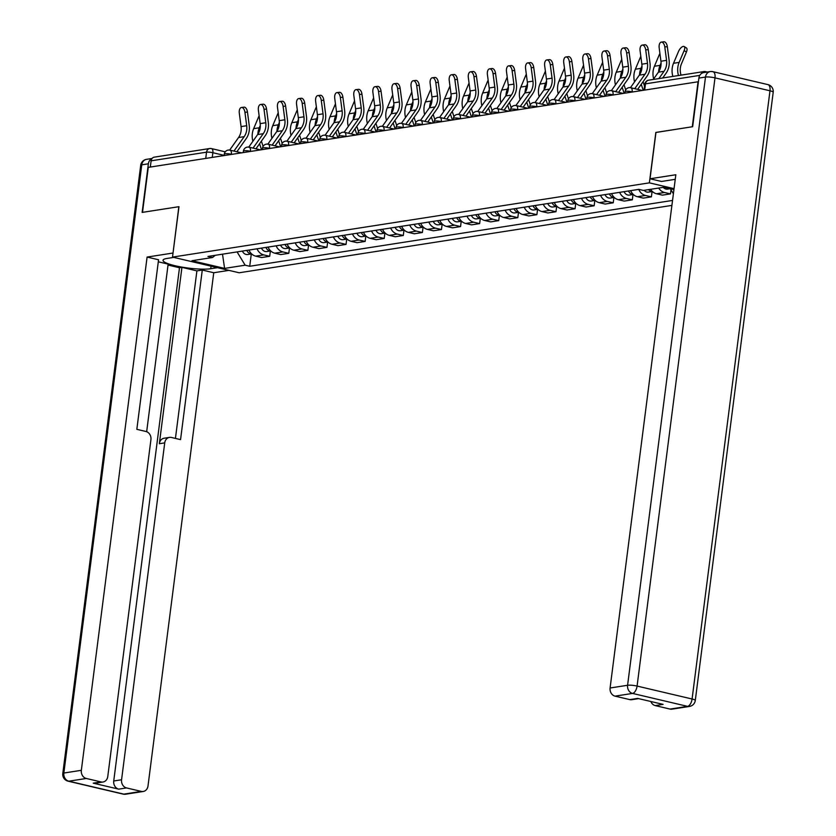 <?xml version="1.0" encoding="UTF-8"?>
<svg xmlns="http://www.w3.org/2000/svg" width="836" height="836" viewBox="0 0 836 836"><rect width="100%" height="100%" fill="white"/><g stroke="black" fill="none" stroke-linecap="round" stroke-linejoin="round"><path stroke-width="1.25" d="M655.957 132.464L692.292 126.758L698.06 81.771L148.275 167.367L142.507 212.354L178.967 206.68L172.509 257.101L239.159 272.776L671.914 205.395M655.842 132.433L649.373 182.854L172.509 257.101M707.225 72.042L705.365 71.603A4.629 3.908 81.2 0 0 704.069 71.551A4.629 3.908 81.2 0 0 701.425 73.526M150.313 167.043L151.117 160.815A4.629 3.908 -98.8 0 1 154.284 157.147L209.711 148.526A4.629 3.908 81.2 0 0 206.534 152.183L151.117 160.815M248.982 250.058A10.649 8.997 81.2 0 0 255.701 256.15L261.637 257.54L269.704 256.286L263.779 254.896A10.649 8.997 -98.8 0 1 257.049 248.804M270.383 250.978L269.704 256.286M268.063 247.08A10.649 8.997 81.2 0 0 274.793 253.183L280.718 254.572L288.796 253.318L282.861 251.918A10.649 8.997 -98.8 0 1 276.131 245.826M289.475 248.01L288.796 253.318M287.145 244.112A10.649 8.997 81.2 0 0 293.875 250.204L299.8 251.605L307.878 250.34L301.953 248.95A10.649 8.997 -98.8 0 1 295.223 242.858M308.557 245.032L307.878 250.34M306.227 241.144A10.649 8.997 81.2 0 0 312.957 247.237L318.882 248.626L326.96 247.372L321.034 245.983A10.649 8.997 -98.8 0 1 314.305 239.88M327.639 242.064L326.96 247.372M325.319 238.166A10.649 8.997 81.2 0 0 332.049 244.269L337.974 245.659L346.041 244.405L340.116 243.004A10.649 8.997 -98.8 0 1 333.386 236.912M346.731 239.096L346.041 244.405M344.401 235.198A10.649 8.997 81.2 0 0 351.13 241.29L357.056 242.691L365.133 241.426L359.208 240.036A10.649 8.997 -98.8 0 1 352.478 233.944M365.813 236.118L365.133 241.426M363.482 232.23A10.649 8.997 81.2 0 0 370.212 238.323L376.137 239.713L384.215 238.459L378.29 237.069A10.649 8.997 -98.8 0 1 371.56 230.966M384.894 233.15L384.215 238.459M382.575 229.252A10.649 8.997 81.2 0 0 389.294 235.355L395.229 236.745L403.297 235.491L397.372 234.09A10.649 8.997 -98.8 0 1 390.642 227.998M403.976 230.182L403.297 235.491M401.656 226.284A10.649 8.997 81.2 0 0 408.386 232.377L414.311 233.777L422.389 232.512L416.453 231.123A10.649 8.997 -98.8 0 1 409.724 225.03M423.068 227.204L422.389 232.512M420.738 223.316A10.649 8.997 81.2 0 0 427.468 229.409L433.393 230.799L441.471 229.545L435.546 228.155A10.649 8.997 -98.8 0 1 428.816 222.052M442.15 224.236L441.471 229.545M439.82 220.338A10.649 8.997 81.2 0 0 446.549 226.441L452.475 227.831L460.552 226.577L454.627 225.177A10.649 8.997 -98.8 0 1 447.897 219.084M461.232 221.268L460.552 226.577M458.912 217.37A10.649 8.997 81.2 0 0 465.642 223.463L471.567 224.863L479.634 223.599L473.709 222.209A10.649 8.997 -98.8 0 1 466.979 216.116M480.324 218.29L479.634 223.599M477.993 214.403A10.649 8.997 81.2 0 0 484.723 220.495L490.648 221.885L498.726 220.631L492.801 219.241A10.649 8.997 -98.8 0 1 486.071 213.138M499.405 215.322L498.726 220.631M497.075 211.424A10.649 8.997 81.2 0 0 503.805 217.527L509.73 218.917L517.808 217.663L511.883 216.263A10.649 8.997 -98.8 0 1 505.153 210.17M518.487 212.354L517.808 217.663M516.167 208.457A10.649 8.997 81.2 0 0 522.887 214.549L528.822 215.949L536.89 214.685L530.965 213.295A10.649 8.997 -98.8 0 1 524.235 207.203M537.569 209.376L536.89 214.685M535.249 205.489A10.649 8.997 81.2 0 0 541.979 211.581L547.904 212.971L555.982 211.717L550.046 210.327A10.649 8.997 -98.8 0 1 543.316 204.224M556.661 206.408L555.982 211.717M554.331 202.511A10.649 8.997 81.2 0 0 561.06 208.613L566.986 210.003L575.063 208.749L569.138 207.349A10.649 8.997 -98.8 0 1 562.409 201.257M575.743 203.441L575.063 208.749M573.412 199.543A10.649 8.997 81.2 0 0 580.142 205.635L586.067 207.035L594.145 205.771L588.22 204.381A10.649 8.997 -98.8 0 1 581.49 198.289M594.824 200.462L594.145 205.771M592.505 196.575A10.649 8.997 81.2 0 0 599.234 202.667L605.159 204.057L613.227 202.803L607.302 201.413A10.649 8.997 -98.8 0 1 600.572 195.31M613.917 197.495L613.227 202.803M611.586 193.597A10.649 8.997 81.2 0 0 618.316 199.699L624.241 201.089L632.319 199.835L626.394 198.435A10.649 8.997 -98.8 0 1 619.664 192.343M632.998 194.527L632.319 199.835M630.668 190.629A10.649 8.997 81.2 0 0 637.398 196.721L643.323 198.122L651.401 196.857L645.476 195.467A10.649 8.997 -98.8 0 1 638.746 189.375M652.08 191.548L651.401 196.857M650.607 189.312A10.649 8.997 81.2 0 0 656.479 193.753L662.415 195.143L670.482 193.889L664.557 192.499A10.649 8.997 -98.8 0 1 658.684 188.048M671.005 189.845L670.482 193.889M237.079 251.908L245.157 265.19L224.602 268.398L191.956 260.717L212.511 257.519L215.249 255.304M673.931 189.584L663.941 187.233L643.386 190.43L638.819 189.364L207.945 256.443L212.511 257.519M245.157 265.19L249.724 266.266L672.541 200.441M674.056 188.654L649.373 182.854M251.302 253.945L249.724 266.266M673.398 193.785L670.326 188.737M224.602 268.398L222.501 254.175M244.938 112.327A5.319 2.842 -96.9 0 0 241.479 107.478A5.319 2.842 -96.9 0 0 239.305 113.194L241.071 126.591L246.693 125.724L244.938 112.327L247.456 112.014L249.222 125.41A17.357 14.672 -98.8 0 1 246.181 138.64L236.881 151.765M241.479 107.478L244.007 107.165A5.319 2.842 83.1 0 1 247.456 112.014M233.965 151.076L244.185 136.655A14.348 12.122 81.2 0 0 246.693 125.724M229.67 150.083L238.553 137.532A14.348 12.122 81.2 0 0 241.071 126.591M259.129 115.838A5.319 2.299 -57.9 0 0 258.637 116.841L253.653 128.65A17.357 14.672 81.2 0 0 252.869 141.305M246.819 250.392A5.789 4.891 81.2 0 0 251.584 253.872M242.419 251.082A5.789 4.891 81.2 0 0 247.707 254.51L251.615 253.904M248.898 250.069A5.789 4.891 81.2 0 0 249.661 251.427M263.11 146.352L261.386 141.148M260.289 125.39L259.285 127.783A17.357 14.672 81.2 0 0 257.833 134.282M259.547 143.74L261.532 149.728M264.019 109.349A5.319 2.842 -96.9 0 0 260.56 104.5A5.319 2.842 -96.9 0 0 258.397 110.227L260.153 123.623L265.775 122.746L264.019 109.349L266.548 109.046L268.304 122.443A17.357 14.672 -98.8 0 1 265.263 135.672L255.973 148.798M260.56 104.5L263.089 104.197A5.319 2.842 83.1 0 1 266.548 109.046M253.047 148.108L263.267 133.687A14.348 12.122 81.2 0 0 265.775 122.746M248.752 147.105L257.645 134.565A14.348 12.122 81.2 0 0 260.153 123.623M283.101 106.381A5.319 2.842 -96.9 0 0 279.652 101.532A5.319 2.842 -96.9 0 0 277.479 107.259L279.234 120.656L284.867 119.778L283.101 106.381L285.63 106.078L287.385 119.464A17.357 14.672 -98.8 0 1 284.355 132.705L275.054 145.819M279.652 101.532L282.171 101.229A5.319 2.842 83.1 0 1 285.63 106.078M272.139 145.13L282.349 130.719A14.348 12.122 81.2 0 0 284.867 119.778M267.834 144.137L276.726 131.586A14.348 12.122 81.2 0 0 279.234 120.656M217.485 267.677L210.724 268.732A26.041 4.514 -172.7 0 1 181.422 267.029A26.041 4.514 -172.7 0 1 163.03 260.278A26.041 4.514 -172.7 0 1 167.001 258.449L173.763 257.394M151.933 158.652A6.939 5.862 81.2 0 0 148.369 163.804L142.141 212.417L178.841 206.701L173.021 253.078M172.906 253.047L147.094 257.07L158.558 259.766L136.832 429.338L145.966 431.491A6.939 5.862 81.2 0 1 150.929 439.642L107.771 776.529A6.939 5.862 81.2 0 1 103.016 782.015L95.179 783.238A6.939 5.862 -98.8 0 1 93.245 783.165L118.702 789.142A6.939 5.862 -98.8 0 1 113.738 780.991L179.489 267.75L168.015 265.054M146.666 431.7L168.141 264.124L158.297 261.804M179.489 267.75L181.934 267.363L196.899 270.885L202.281 270.049L213.744 272.745L148.003 785.986A6.939 5.862 81.2 0 1 143.238 791.473A6.939 5.862 81.2 0 1 141.305 791.399L126.529 787.93L118.702 789.142M228.959 270.373L213.744 272.745M147.094 257.07L81.343 770.311A6.939 5.862 81.2 0 0 86.307 778.473L101.072 781.942A6.939 5.862 81.2 0 0 103.016 782.015M113.738 780.991L121.575 779.769L164.723 442.881A6.939 5.862 81.2 0 1 169.489 437.395A6.939 5.862 81.2 0 1 171.422 437.468L180.555 439.621L202.281 270.049M121.575 779.769A6.939 5.862 81.2 0 0 126.529 787.93M164.723 442.881L159.342 443.717L181.934 267.363M159.342 443.717A6.939 5.862 -98.8 0 1 164.107 438.231L169.489 437.395M175.435 438.419L196.899 270.885M675.248 179.322L661.485 181.464L650.021 178.768L675.833 174.745L610.092 687.997L627.585 685.269L705.49 77.058L698.886 78.093L692.657 126.706L655.957 132.412L650.021 178.768M670.044 709.074L687.537 706.357A6.939 5.862 81.2 0 0 689.481 706.43L671.977 709.158A6.939 5.862 -98.8 0 1 670.044 709.074L655.278 705.605A6.939 5.862 -98.8 0 1 650.836 701.498M638.62 698.624L631.755 699.701A6.939 5.862 -98.8 0 1 629.822 699.617L615.045 696.148A6.939 5.862 -98.8 0 1 610.092 687.997M655.278 705.605L663.105 704.382L637.649 698.405L629.822 699.617M698.886 78.093A6.939 5.862 -98.8 0 1 703.651 72.596L710.255 71.572A6.939 5.862 81.2 0 0 705.49 77.058A6.939 1.202 7.3 0 1 714.999 77.863L637.084 686.074L692.083 699L769.987 90.79L714.999 77.863A6.939 3.511 103.2 0 0 712.909 71.677A6.939 6.939 0 0 0 710.255 71.572A6.939 5.862 81.2 0 1 712.188 71.656A6.939 3.511 103.2 0 1 712.909 71.677L767.908 84.603A6.939 3.511 -76.8 0 1 769.987 90.79A6.939 1.202 7.3 0 1 773.206 92.242A6.939 6.939 0 0 0 767.908 84.603M278.21 112.86A5.319 2.299 -57.9 0 0 277.73 113.874L272.735 125.682A17.357 14.672 81.2 0 0 271.951 138.327M265.9 247.425A5.789 4.891 81.2 0 0 270.665 250.904M261.501 248.104A5.789 4.891 81.2 0 0 266.788 251.542L270.697 250.925M267.98 247.101A5.789 4.891 81.2 0 0 268.743 248.459M282.192 143.384L280.468 138.18M279.37 122.422L278.367 124.804A17.357 14.672 81.2 0 0 276.925 131.304M278.639 140.772L280.614 146.76M297.302 109.892A5.319 2.299 -57.9 0 0 296.811 110.906L291.827 122.714A17.357 14.672 81.2 0 0 291.032 135.359M284.992 244.446A5.789 4.891 81.2 0 0 289.758 247.926M280.582 245.136A5.789 4.891 81.2 0 0 285.881 248.564L289.789 247.958M287.072 244.122A5.789 4.891 81.2 0 0 287.824 245.481M301.274 140.406L299.56 135.202M298.462 119.443L297.449 121.837A17.357 14.672 81.2 0 0 296.007 128.336M297.72 137.794L299.706 143.792M302.193 103.413A5.319 2.842 -96.9 0 0 298.734 98.564A5.319 2.842 -96.9 0 0 296.561 104.281L298.316 117.677L303.949 116.8L302.193 103.413L304.712 103.1L306.478 116.497A17.357 14.672 -98.8 0 1 303.437 129.726L294.136 142.851M298.734 98.564L301.253 98.251A5.319 2.842 83.1 0 1 304.712 103.1M291.221 142.162L301.441 127.741A14.348 12.122 81.2 0 0 303.949 116.8M286.926 141.169L295.808 128.619A14.348 12.122 81.2 0 0 298.316 117.677M321.275 100.435A5.319 2.842 -96.9 0 0 317.816 95.586A5.319 2.842 -96.9 0 0 315.642 101.313L317.408 114.71L323.03 113.832L321.275 100.435L323.793 100.132L325.559 113.529A17.357 14.672 -98.8 0 1 322.518 126.758L313.228 139.873M317.816 95.586L320.345 95.283A5.319 2.842 83.1 0 1 323.793 100.132M310.302 139.194L320.522 124.773A14.348 12.122 81.2 0 0 323.03 113.832M306.007 138.191L314.9 125.651A14.348 12.122 81.2 0 0 317.408 114.71M340.356 97.467A5.319 2.842 -96.9 0 0 336.908 92.618A5.319 2.842 -96.9 0 0 334.734 98.345L336.49 111.742L342.123 110.864L340.356 97.467L342.885 97.164L344.641 110.551A17.357 14.672 -98.8 0 1 341.6 123.791L332.31 136.905M336.908 92.618L339.426 92.315A5.319 2.842 83.1 0 1 342.885 97.164M329.384 136.216L339.604 121.805A14.348 12.122 81.2 0 0 342.123 110.864M325.089 135.223L333.982 122.673A14.348 12.122 81.2 0 0 336.49 111.742M316.384 106.924A5.319 2.299 -57.9 0 0 315.893 107.928L310.908 119.736A17.357 14.672 81.2 0 0 310.125 132.391M304.074 241.479A5.789 4.891 81.2 0 0 308.839 244.958M299.664 242.168A5.789 4.891 81.2 0 0 304.962 245.596L308.871 244.99M306.154 241.155A5.789 4.891 81.2 0 0 306.916 242.513M320.366 137.438L318.641 132.234M317.544 116.476L316.53 118.869A17.357 14.672 81.2 0 0 315.088 125.369M316.802 134.826L318.788 140.814M335.466 103.946A5.319 2.299 -57.9 0 0 334.985 104.96L329.99 116.768A17.357 14.672 81.2 0 0 329.206 129.413M323.156 238.511A5.789 4.891 81.2 0 0 327.921 241.991M318.756 239.19A5.789 4.891 81.2 0 0 324.044 242.628L327.952 242.012M325.235 238.187A5.789 4.891 81.2 0 0 325.998 239.545M339.447 134.471L337.723 129.267M336.626 113.508L335.623 115.891A17.357 14.672 81.2 0 0 334.181 122.39M335.884 131.858L337.869 137.846M354.548 100.978A5.319 2.299 -57.9 0 0 354.067 101.992L349.082 113.8A17.357 14.672 81.2 0 0 348.288 126.445M342.237 235.533A5.789 4.891 81.2 0 0 347.003 239.012M337.838 236.222A5.789 4.891 81.2 0 0 343.136 239.65L347.034 239.044M344.327 235.209A5.789 4.891 81.2 0 0 345.08 236.567M358.529 131.492L356.805 126.288M355.718 110.53L354.704 112.923A17.357 14.672 81.2 0 0 353.262 119.423M354.976 128.88L356.951 134.878M359.449 94.499A5.319 2.842 -96.9 0 0 355.99 89.651A5.319 2.842 -96.9 0 0 353.816 95.367L355.572 108.764L361.204 107.886L359.449 94.499L361.967 94.186L363.723 107.583A17.357 14.672 -98.8 0 1 360.692 120.812L351.392 133.938M355.99 89.651L358.508 89.337A5.319 2.842 83.1 0 1 361.967 94.186M348.476 133.248L358.696 118.827A14.348 12.122 81.2 0 0 361.204 107.886M344.171 132.255L353.064 119.705A14.348 12.122 81.2 0 0 355.572 108.764M373.64 98.011A5.319 2.299 -57.9 0 0 373.149 99.014L368.164 110.822A17.357 14.672 81.2 0 0 367.37 123.477M361.33 232.565A5.789 4.891 81.2 0 0 366.095 236.045L362.218 236.682A5.789 4.891 81.2 0 1 356.92 233.254M363.409 232.241A5.789 4.891 81.2 0 0 364.172 233.599M377.611 128.525L375.897 123.32M374.8 107.562L373.786 109.955A17.357 14.672 81.2 0 0 372.344 116.455M374.058 125.912L376.043 131.9M378.53 91.521A5.319 2.842 -96.9 0 0 375.071 86.672A5.319 2.842 -96.9 0 0 372.898 92.399L374.664 105.796L380.286 104.918L378.53 91.521L381.049 91.218L382.815 104.615A17.357 14.672 -98.8 0 1 379.774 117.845L370.473 130.959M375.071 86.672L377.6 86.369A5.319 2.842 83.1 0 1 381.049 91.218M367.558 130.28L377.778 115.859A14.348 12.122 81.2 0 0 380.286 104.918M363.263 129.277L372.145 116.737A14.348 12.122 81.2 0 0 374.664 105.796M392.721 95.032A5.319 2.299 -57.9 0 0 392.23 96.046L387.246 107.854A17.357 14.672 81.2 0 0 386.462 120.499M380.411 229.597A5.789 4.891 81.2 0 0 385.177 233.066L381.3 233.714A5.789 4.891 81.2 0 1 376.012 230.276M382.491 229.273A5.789 4.891 81.2 0 0 383.254 230.631M396.703 125.557L394.979 120.353M393.881 104.594L392.878 106.977A17.357 14.672 81.2 0 0 391.426 113.477M393.139 122.944L395.125 128.932M397.612 88.553A5.319 2.842 -96.9 0 0 394.153 83.704A5.319 2.842 -96.9 0 0 391.99 89.431L393.746 102.828L399.368 101.95L397.612 88.553L400.141 88.25L401.897 101.637A17.357 14.672 -98.8 0 1 398.856 114.877L389.566 127.992M394.153 83.704L396.682 83.401A5.319 2.842 83.1 0 1 400.141 88.25M386.64 127.302L396.86 112.891A14.348 12.122 81.2 0 0 399.368 101.95M382.345 126.309L391.238 113.759A14.348 12.122 81.2 0 0 393.746 102.828M411.803 92.064A5.319 2.299 -57.9 0 0 411.322 93.078L406.327 104.887A17.357 14.672 81.2 0 0 405.544 117.531M399.493 226.619A5.789 4.891 81.2 0 0 404.258 230.099M395.094 227.308A5.789 4.891 81.2 0 0 400.381 230.736L404.29 230.13M401.573 226.295A5.789 4.891 81.2 0 0 402.335 227.653M415.785 122.578L414.06 117.374M412.963 101.616L411.96 104.009A17.357 14.672 81.2 0 0 410.518 110.509M412.232 119.966L414.207 125.964M416.694 85.585A5.319 2.842 -96.9 0 0 413.245 80.737A5.319 2.842 -96.9 0 0 411.072 86.453L412.827 99.85L418.46 98.972L416.694 85.585L419.223 85.272L420.978 98.669A17.357 14.672 -98.8 0 1 417.948 111.899L408.647 125.024M413.245 80.737L415.764 80.423A5.319 2.842 83.1 0 1 419.223 85.272M405.732 124.334L415.941 109.913A14.348 12.122 81.2 0 0 418.46 98.972M401.426 123.341L410.319 110.791A14.348 12.122 81.2 0 0 412.827 99.85M430.895 89.097A5.319 2.299 -57.9 0 0 430.404 90.1L425.419 101.908A17.357 14.672 81.2 0 0 424.625 114.563M418.585 223.651A5.789 4.891 81.2 0 0 423.35 227.131M414.175 224.341A5.789 4.891 81.2 0 0 419.473 227.768L423.382 227.162M420.665 223.327A5.789 4.891 81.2 0 0 421.417 224.685M434.866 119.611L433.152 114.407M432.055 98.648L431.042 101.041A17.357 14.672 81.2 0 0 429.599 107.541M431.313 116.998L433.299 122.986M435.786 82.607A5.319 2.842 -96.9 0 0 432.327 77.758A5.319 2.842 -96.9 0 0 430.153 83.485L431.909 96.882L437.541 96.004L435.786 82.607L438.304 82.304L440.06 95.701A17.357 14.672 -98.8 0 1 437.029 108.931L427.729 122.046M432.327 77.758L434.845 77.455A5.319 2.842 83.1 0 1 438.304 82.304M424.813 121.366L435.034 106.945A14.348 12.122 81.2 0 0 437.541 96.004M420.518 120.363L429.401 107.823A14.348 12.122 81.2 0 0 431.909 96.882M449.977 86.118A5.319 2.299 -57.9 0 0 449.486 87.132L444.501 98.941A17.357 14.672 81.2 0 0 443.717 111.585M437.667 220.683A5.789 4.891 81.2 0 0 442.432 224.152M433.257 221.362A5.789 4.891 81.2 0 0 438.555 224.8L442.463 224.184M439.746 220.359A5.789 4.891 81.2 0 0 440.509 221.718M453.958 116.643L452.234 111.439M451.137 95.68L450.123 98.063A17.357 14.672 81.2 0 0 448.681 104.563M450.395 114.03L452.38 120.018M454.868 79.639A5.319 2.842 -96.9 0 0 451.409 74.791A5.319 2.842 -96.9 0 0 449.235 80.517L451.001 93.914L456.623 93.036L454.868 79.639L457.386 79.336L459.152 92.723A17.357 14.672 -98.8 0 1 456.111 105.963L446.821 119.078M451.409 74.791L453.938 74.488A5.319 2.842 83.1 0 1 457.386 79.336M443.895 118.388L454.115 103.977A14.348 12.122 81.2 0 0 456.623 93.036M439.6 117.395L448.493 104.845A14.348 12.122 81.2 0 0 451.001 93.914M469.059 83.151A5.319 2.299 -57.9 0 0 468.578 84.164L463.583 95.973A17.357 14.672 81.2 0 0 462.799 108.617M456.749 217.705A5.789 4.891 81.2 0 0 461.514 221.185M452.349 218.395A5.789 4.891 81.2 0 0 457.637 221.822L461.545 221.216M458.828 217.381A5.789 4.891 81.2 0 0 459.591 218.739M473.04 113.665L471.316 108.461M470.219 92.702L469.215 95.095A17.357 14.672 81.2 0 0 467.773 101.595M469.477 111.052L471.462 117.05M473.949 76.672A5.319 2.842 -96.9 0 0 470.501 71.823A5.319 2.842 -96.9 0 0 468.327 77.539L470.083 90.936L475.715 90.058L473.949 76.672L476.478 76.358L478.234 89.755A17.357 14.672 -98.8 0 1 475.193 102.985L465.903 116.11M470.501 71.823L473.019 71.509A5.319 2.842 83.1 0 1 476.478 76.358M462.977 115.42L473.197 100.999A14.348 12.122 81.2 0 0 475.715 90.058M458.682 114.427L467.575 101.877A14.348 12.122 81.2 0 0 470.083 90.936M488.14 80.183A5.319 2.299 -57.9 0 0 487.66 81.186L482.675 92.995A17.357 14.672 81.2 0 0 481.881 105.639M475.83 214.737A5.789 4.891 81.2 0 0 480.595 218.217M471.431 215.427A5.789 4.891 81.2 0 0 476.729 218.854L480.627 218.248M477.92 214.413A5.789 4.891 81.2 0 0 478.673 215.772M492.122 110.697L490.398 105.493M489.311 89.734L488.297 92.117A17.357 14.672 81.2 0 0 486.855 98.627M488.569 108.084L490.544 114.072M493.041 73.693A5.319 2.842 -96.9 0 0 489.582 68.845A5.319 2.842 -96.9 0 0 487.409 74.571L489.164 87.968L494.797 87.09L493.041 73.693L495.56 73.39L497.315 86.787A17.357 14.672 -98.8 0 1 494.285 100.017L484.984 113.132M489.582 68.845L492.101 68.542A5.319 2.842 83.1 0 1 495.56 73.39M482.069 112.452L492.289 98.031A14.348 12.122 81.2 0 0 494.797 87.09M477.764 111.449L486.656 98.909A14.348 12.122 81.2 0 0 489.164 87.968M507.233 77.205A5.319 2.299 -57.9 0 0 506.741 78.218L501.757 90.027A17.357 14.672 81.2 0 0 500.963 102.671M494.922 211.769A5.789 4.891 81.2 0 0 499.688 215.239M490.513 212.448A5.789 4.891 81.2 0 0 495.811 215.876L499.719 215.27M497.002 211.445A5.789 4.891 81.2 0 0 497.765 212.804M511.204 107.729L509.49 102.525M508.392 86.766L507.379 89.149A17.357 14.672 81.2 0 0 505.937 95.649M507.651 105.117L509.636 111.104M512.123 70.726A5.319 2.842 -96.9 0 0 508.664 65.877A5.319 2.842 -96.9 0 0 506.491 71.603L508.257 85L513.879 84.122L512.123 70.726L514.642 70.412L516.408 83.809A17.357 14.672 -98.8 0 1 513.367 97.049L504.066 110.164M508.664 65.877L511.193 65.574A5.319 2.842 83.1 0 1 514.642 70.412M501.151 109.474L511.371 95.064A14.348 12.122 81.2 0 0 513.879 84.122M496.856 108.481L505.738 95.931A14.348 12.122 81.2 0 0 508.257 85M526.314 74.237A5.319 2.299 -57.9 0 0 525.823 75.25L520.838 87.059A17.357 14.672 81.2 0 0 520.055 99.703M514.004 208.791A5.789 4.891 81.2 0 0 518.769 212.271L514.892 212.908A5.789 4.891 81.2 0 1 509.605 209.481M516.084 208.467A5.789 4.891 81.2 0 0 516.847 209.826M530.296 104.751L528.571 99.547M527.474 83.788L526.471 86.181A17.357 14.672 81.2 0 0 525.018 92.681M526.732 102.138L528.718 108.126M531.205 67.758A5.319 2.842 -96.9 0 0 527.746 62.909A5.319 2.842 -96.9 0 0 525.583 68.625L527.338 82.022L532.96 81.144L531.205 67.758L533.734 67.444L535.489 80.841A17.357 14.672 -98.8 0 1 532.448 94.071L523.158 107.196M527.746 62.909L530.275 62.595A5.319 2.842 83.1 0 1 533.734 67.444M520.232 106.506L530.452 92.085A14.348 12.122 81.2 0 0 532.96 81.144M515.937 105.503L524.83 92.963A14.348 12.122 81.2 0 0 527.338 82.022M545.396 71.269A5.319 2.299 -57.9 0 0 544.915 72.272L539.92 84.081A17.357 14.672 81.2 0 0 539.136 96.725M533.086 205.823A5.789 4.891 81.2 0 0 537.851 209.303L533.974 209.94A5.789 4.891 81.2 0 1 528.686 206.502M535.165 205.499A5.789 4.891 81.2 0 0 535.928 206.858M549.377 101.783L547.653 96.579M546.556 80.82L545.553 83.203A17.357 14.672 81.2 0 0 544.111 89.713M545.824 99.171L547.799 105.158M550.287 64.78A5.319 2.842 -96.9 0 0 546.838 59.931A5.319 2.842 -96.9 0 0 544.664 65.657L546.42 79.054L552.053 78.176L550.287 64.78L552.815 64.477L554.571 77.873A17.357 14.672 -98.8 0 1 551.541 91.103L542.24 104.218M546.838 59.931L549.356 59.628A5.319 2.842 83.1 0 1 552.815 64.477M539.324 103.539L549.534 89.118A14.348 12.122 81.2 0 0 552.053 78.176M535.019 102.535L543.912 89.995A14.348 12.122 81.2 0 0 546.42 79.054M564.488 68.291A5.319 2.299 -57.9 0 0 563.997 69.304L559.012 81.113A17.357 14.672 81.2 0 0 558.218 93.757M552.178 202.855A5.789 4.891 81.2 0 0 556.943 206.325M547.768 203.535A5.789 4.891 81.2 0 0 553.066 206.962L556.975 206.356M554.258 202.531A5.789 4.891 81.2 0 0 555.01 203.89M568.459 98.815L566.745 93.611M565.648 77.852L564.634 80.235A17.357 14.672 81.2 0 0 563.192 86.735M564.906 96.203L566.892 102.191M569.379 61.812A5.319 2.842 -96.9 0 0 565.92 56.963A5.319 2.842 -96.9 0 0 563.746 62.69L565.502 76.086L571.134 75.209L569.379 61.812L571.897 61.498L573.653 74.895A17.357 14.672 -98.8 0 1 570.622 88.135L561.322 101.25M565.92 56.963L568.438 56.66A5.319 2.842 83.1 0 1 571.897 61.498M558.406 100.56L568.626 86.15A14.348 12.122 81.2 0 0 571.134 75.209M554.111 99.568L562.994 87.017A14.348 12.122 81.2 0 0 565.502 76.086M583.57 65.323A5.319 2.299 -57.9 0 0 583.079 66.337L578.094 78.145A17.357 14.672 81.2 0 0 577.31 90.79M571.26 199.877A5.789 4.891 81.2 0 0 576.025 203.357M566.85 200.567A5.789 4.891 81.2 0 0 572.148 203.994L576.056 203.388M573.339 199.553A5.789 4.891 81.2 0 0 574.102 200.912M587.551 95.837L585.827 90.633M584.73 74.874L583.716 77.267A17.357 14.672 81.2 0 0 582.274 83.767M583.988 93.224L585.973 99.212M588.46 58.833A5.319 2.842 -96.9 0 0 585.001 53.995A5.319 2.842 -96.9 0 0 582.828 59.711L584.594 73.108L590.216 72.23L588.46 58.833L590.979 58.53L592.745 71.927A17.357 14.672 -98.8 0 1 589.704 85.157L580.414 98.282M585.001 53.995L587.53 53.682A5.319 2.842 83.1 0 1 590.979 58.53M577.488 97.593L587.708 83.172A14.348 12.122 81.2 0 0 590.216 72.23M573.193 96.589L582.086 84.049A14.348 12.122 81.2 0 0 584.594 73.108M602.652 62.355A5.319 2.299 -57.9 0 0 602.171 63.358L597.176 75.167A17.357 14.672 81.2 0 0 596.392 87.811M590.341 196.909A5.789 4.891 81.2 0 0 595.107 200.389M585.942 197.589A5.789 4.891 81.2 0 0 591.23 201.027L595.138 200.421M592.421 196.585A5.789 4.891 81.2 0 0 593.184 197.944M606.633 92.869L604.909 87.665M603.811 71.906L602.808 74.289A17.357 14.672 81.2 0 0 601.366 80.789M603.069 90.257L605.055 96.244M607.542 55.866A5.319 2.842 -96.9 0 0 604.094 51.017A5.319 2.842 -96.9 0 0 601.92 56.743L603.676 70.14L609.308 69.263L607.542 55.866L610.071 55.563L611.827 68.96A17.357 14.672 -98.8 0 1 608.786 82.189L599.496 95.304M604.094 51.017L606.612 50.714A5.319 2.842 83.1 0 1 610.071 55.563M596.57 94.625L606.79 80.204A14.348 12.122 81.2 0 0 609.308 69.263M592.275 93.622L601.168 81.082A14.348 12.122 81.2 0 0 603.676 70.14M621.733 59.377A5.319 2.299 -57.9 0 0 621.252 60.391L616.268 72.199A17.357 14.672 81.2 0 0 615.474 84.844M609.423 193.942A5.789 4.891 81.2 0 0 614.188 197.411M605.024 194.621A5.789 4.891 81.2 0 0 610.322 198.048L614.22 197.442M611.513 193.618A5.789 4.891 81.2 0 0 612.265 194.966M625.715 89.901L623.99 84.697M622.904 68.939L621.89 71.321A17.357 14.672 81.2 0 0 620.448 77.821M622.162 87.289L624.137 93.277M626.634 52.898A5.319 2.842 -96.9 0 0 623.175 48.049A5.319 2.842 -96.9 0 0 621.002 53.776L622.757 67.173L628.39 66.295L626.634 52.898L629.153 52.584L630.908 65.981A17.357 14.672 -98.8 0 1 627.878 79.221L618.577 92.336M623.175 48.049L625.694 47.746A5.319 2.842 83.1 0 1 629.153 52.584M615.662 91.647L625.882 77.225A14.348 12.122 81.2 0 0 628.39 66.295M611.356 90.654L620.249 78.103A14.348 12.122 81.2 0 0 622.757 67.173M640.825 56.409A5.319 2.299 -57.9 0 0 640.334 57.412L635.35 69.231A17.357 14.672 81.2 0 0 634.555 81.876M628.515 190.963A5.789 4.891 81.2 0 0 633.28 194.443M624.105 191.653A5.789 4.891 81.2 0 0 629.403 195.081L633.312 194.474M630.595 190.639A5.789 4.891 81.2 0 0 631.358 191.998M644.525 86.098L643.083 81.719M641.985 65.96L640.972 68.353A17.357 14.672 81.2 0 0 639.53 74.853M641.243 84.311L643.229 90.298M645.716 49.92A5.319 2.842 -96.9 0 0 642.257 45.081A5.319 2.842 -96.9 0 0 640.083 50.797L641.849 64.194L647.472 63.317L645.716 49.92L648.234 49.617L650 63.013A17.357 14.672 -98.8 0 1 646.959 76.243L637.659 89.368M642.257 45.081L644.786 44.768A5.319 2.842 83.1 0 1 648.234 49.617M634.743 88.679L644.964 74.258A14.348 12.122 81.2 0 0 647.472 63.317M630.448 87.675L639.331 75.136A14.348 12.122 81.2 0 0 641.849 64.194M659.907 53.441A5.319 2.299 -57.9 0 0 659.416 54.444L654.431 66.253A17.357 14.672 81.2 0 0 653.647 78.897M648.569 189.626A5.789 4.891 81.2 0 0 652.362 191.475M644.169 190.315A5.789 4.891 81.2 0 0 648.485 192.113L652.393 191.507M661.067 62.993L660.064 65.375A17.357 14.672 81.2 0 0 658.611 71.875M664.798 46.952A5.319 2.842 -96.9 0 0 661.339 42.103A5.319 2.842 -96.9 0 0 659.176 47.83L660.931 61.227L666.553 60.349L664.798 46.952L667.327 46.649L669.082 60.046A17.357 14.672 -98.8 0 1 666.041 73.275L662.697 77.999M661.339 42.103L663.868 41.8A5.319 2.842 83.1 0 1 667.327 46.649M658.872 78.594L664.045 71.29A14.348 12.122 81.2 0 0 666.553 60.349M653.24 79.472L658.423 72.168A14.348 12.122 81.2 0 0 660.931 61.227M684.141 46.523L686.45 47.965A5.319 2.299 122.1 0 1 686.429 52.041L684.13 50.599A5.319 2.299 -57.9 0 0 684.141 46.523A5.319 2.299 -57.9 0 0 678.508 51.477L673.513 63.285A17.357 14.672 81.2 0 0 672.865 76.41M663.251 187.337A5.789 4.891 81.2 0 0 667.567 189.135L670.253 188.717M681.037 75.136A14.348 12.122 -98.8 0 1 681.444 63.849L686.429 52.041M684.13 50.599L679.145 62.407A17.357 14.672 81.2 0 0 678.487 75.533M632.559 91.96L632.152 91.866A4.629 0.805 -172.7 0 0 625.819 91.333A4.629 0.805 -172.7 0 0 625.109 91.657L624.92 93.151M613.467 94.938L613.06 94.844A4.629 0.805 -172.7 0 0 606.727 94.311A4.629 0.805 -172.7 0 0 606.027 94.635L605.839 96.13M594.386 97.906L593.978 97.812A4.629 0.805 -172.7 0 0 587.645 97.279A4.629 0.805 -172.7 0 0 586.945 97.603L586.747 99.097M575.304 100.874L574.896 100.78A4.629 0.805 -172.7 0 0 568.564 100.247A4.629 0.805 -172.7 0 0 567.853 100.571L567.665 102.065M556.222 103.852L555.815 103.758A4.629 0.805 -172.7 0 0 549.482 103.225A4.629 0.805 -172.7 0 0 548.771 103.549L548.583 105.043M537.13 106.82L536.722 106.726A4.629 0.805 -172.7 0 0 530.39 106.193A4.629 0.805 -172.7 0 0 529.69 106.517L529.501 108.011M518.048 109.788L517.641 109.694A4.629 0.805 -172.7 0 0 511.308 109.161A4.629 0.805 -172.7 0 0 510.608 109.485L510.409 110.979M498.967 112.766L498.559 112.672A4.629 0.805 -172.7 0 0 492.226 112.139A4.629 0.805 -172.7 0 0 491.516 112.463L491.328 113.957M479.874 115.734L479.467 115.64A4.629 0.805 -172.7 0 0 473.134 115.107A4.629 0.805 -172.7 0 0 472.434 115.431L472.246 116.925M460.793 118.702L460.385 118.607A4.629 0.805 -172.7 0 0 454.052 118.075A4.629 0.805 -172.7 0 0 453.352 118.398L453.154 119.893M441.711 121.68L441.303 121.586A4.629 0.805 -172.7 0 0 434.971 121.053A4.629 0.805 -172.7 0 0 434.26 121.377L434.072 122.871M422.629 124.648L422.222 124.554A4.629 0.805 -172.7 0 0 415.889 124.021A4.629 0.805 -172.7 0 0 415.178 124.345L414.99 125.839M403.537 127.615L403.13 127.521A4.629 0.805 -172.7 0 0 396.797 126.988A4.629 0.805 -172.7 0 0 396.097 127.312L395.909 128.807M384.455 130.594L384.048 130.5A4.629 0.805 -172.7 0 0 377.715 129.967A4.629 0.805 -172.7 0 0 377.015 130.291L376.817 131.785M365.374 133.561L364.966 133.467A4.629 0.805 -172.7 0 0 358.634 132.934A4.629 0.805 -172.7 0 0 357.923 133.258L357.735 134.753M346.282 136.529L345.874 136.435A4.629 0.805 -172.7 0 0 339.541 135.902A4.629 0.805 -172.7 0 0 338.841 136.226L338.653 137.721M327.2 139.507L326.792 139.413A4.629 0.805 -172.7 0 0 320.46 138.88A4.629 0.805 -172.7 0 0 319.76 139.204L319.561 140.699M308.118 142.475L307.711 142.381A4.629 0.805 -172.7 0 0 301.378 141.848A4.629 0.805 -172.7 0 0 300.667 142.172L300.479 143.667M289.037 145.454L288.629 145.349A4.629 0.805 -172.7 0 0 282.296 144.816A4.629 0.805 -172.7 0 0 281.586 145.15L281.398 146.634M269.944 148.421L269.537 148.327A4.629 0.805 -172.7 0 0 263.204 147.794A4.629 0.805 -172.7 0 0 262.504 148.118L262.316 149.613M250.863 151.389L250.455 151.295A4.629 0.805 -172.7 0 0 244.122 150.762A4.629 0.805 -172.7 0 0 243.422 151.086L243.224 152.58M231.781 154.367L231.373 154.263A4.629 0.805 -172.7 0 0 225.041 153.73A4.629 0.805 -172.7 0 0 224.33 154.064L224.142 155.548M224.163 155.371L212.866 152.716A4.629 0.805 -172.7 0 0 206.534 152.183L205.729 158.422M212.26 157.398L212.866 152.716A4.629 2.341 103.2 0 0 211.477 148.589A4.629 4.629 0 0 0 209.711 148.526A4.629 3.908 81.2 0 1 210.996 148.578A4.629 2.341 103.2 0 1 211.477 148.589L225.25 151.828M632.131 92.033L632.152 91.866A4.629 2.341 -76.8 0 0 630.762 87.738A4.629 2.341 -76.8 0 0 630.281 87.728M613.039 95.001L613.06 94.844A4.629 2.341 -76.8 0 0 611.68 90.716A4.629 2.341 -76.8 0 0 611.2 90.696M593.957 97.969L593.978 97.812A4.629 2.341 -76.8 0 0 592.588 93.684A4.629 2.341 -76.8 0 0 592.107 93.674M574.875 100.947L574.896 100.78A4.629 2.341 -76.8 0 0 573.506 96.652A4.629 2.341 -76.8 0 0 573.026 96.642M555.794 103.915L555.815 103.758A4.629 2.341 -76.8 0 0 554.425 99.63A4.629 2.341 -76.8 0 0 553.944 99.609M536.702 106.883L536.722 106.726A4.629 2.341 -76.8 0 0 535.343 102.598A4.629 2.341 -76.8 0 0 534.862 102.588M517.62 109.861L517.641 109.694A4.629 2.341 -76.8 0 0 516.251 105.576A4.629 2.341 -76.8 0 0 515.77 105.555M498.538 112.829L498.559 112.672A4.629 2.341 -76.8 0 0 497.169 108.544A4.629 2.341 -76.8 0 0 496.688 108.523M479.446 115.796L479.467 115.64A4.629 2.341 -76.8 0 0 478.087 111.512A4.629 2.341 -76.8 0 0 477.607 111.501M460.364 118.775L460.385 118.607A4.629 2.341 -76.8 0 0 458.995 114.49A4.629 2.341 -76.8 0 0 458.515 114.469M441.283 121.742L441.303 121.586A4.629 2.341 -76.8 0 0 439.914 117.458A4.629 2.341 -76.8 0 0 439.433 117.437M422.201 124.721L422.222 124.554A4.629 2.341 -76.8 0 0 420.832 120.426A4.629 2.341 -76.8 0 0 420.351 120.415M403.109 127.689L403.13 127.521A4.629 2.341 -76.8 0 0 401.75 123.404A4.629 2.341 -76.8 0 0 401.27 123.383M384.027 130.656L384.048 130.5A4.629 2.341 -76.8 0 0 382.658 126.372A4.629 2.341 -76.8 0 0 382.177 126.351M364.945 133.635L364.966 133.467A4.629 2.341 -76.8 0 0 363.576 129.34A4.629 2.341 -76.8 0 0 363.096 129.329M345.853 136.602L345.874 136.435A4.629 2.341 -76.8 0 0 344.495 132.318A4.629 2.341 -76.8 0 0 344.014 132.297M326.771 139.57L326.792 139.413A4.629 2.341 -76.8 0 0 325.403 135.286A4.629 2.341 -76.8 0 0 324.922 135.265M307.69 142.548L307.711 142.381A4.629 2.341 -76.8 0 0 306.321 138.254A4.629 2.341 -76.8 0 0 305.84 138.243M288.608 145.516L288.629 145.349A4.629 2.341 -76.8 0 0 287.239 141.232A4.629 2.341 -76.8 0 0 286.758 141.211M269.516 148.484L269.537 148.327A4.629 2.341 -76.8 0 0 268.157 144.2A4.629 2.341 -76.8 0 0 267.677 144.179M250.434 151.462L250.455 151.295A4.629 2.341 -76.8 0 0 249.065 147.167A4.629 2.341 -76.8 0 0 248.585 147.157M231.353 154.43L231.373 154.263A4.629 2.341 -76.8 0 0 229.984 150.146A4.629 2.341 -76.8 0 0 229.503 150.125M645.476 195.467L637.398 196.721M626.394 198.435L618.316 199.699M607.302 201.413L599.234 202.667M588.22 204.381L580.142 205.635M569.138 207.349L561.06 208.613M550.046 210.327L541.979 211.581M530.965 213.295L522.887 214.549M511.883 216.263L503.805 217.527M492.801 219.241L484.723 220.495M473.709 222.209L465.642 223.463M454.627 225.177L446.549 226.441M435.546 228.155L427.468 229.409M416.453 231.123L408.386 232.377M397.372 234.09L389.294 235.355M378.29 237.069L370.212 238.323M359.208 240.036L351.13 241.29M340.116 243.004L332.049 244.269M321.034 245.983L312.957 247.237M301.953 248.95L293.875 250.204M282.861 251.918L274.793 253.183M263.779 254.896L255.701 256.15M664.557 192.499L656.479 193.753M644.681 90.079L645.476 83.84A4.629 0.805 -172.7 0 0 644.775 84.164L644.002 90.183M699.784 75.386L645.476 83.84A4.629 3.908 81.2 0 1 648.652 80.183A4.629 4.629 0 0 0 644.775 84.164M238.553 137.532L244.185 136.655M259.285 127.783L253.653 128.65M257.645 134.565L263.267 133.687M276.726 131.586L282.349 130.719M93.245 783.165L101.072 781.942M86.307 778.473L68.813 781.19L123.812 794.127L141.305 791.399M148.369 163.804L141.765 164.828L63.849 773.039L81.343 770.311M211.048 266.161L210.724 268.732M68.813 781.19A6.939 5.862 -98.8 0 1 63.849 773.039A6.939 1.202 7.3 0 0 62.794 773.53A6.939 6.939 0 0 0 68.092 781.169A6.939 3.511 -76.8 0 0 68.813 781.19M123.812 794.127A6.939 3.511 103.2 0 1 123.091 794.095A6.939 6.939 0 0 0 125.745 794.2A6.939 5.862 -98.8 0 1 123.812 794.127M62.794 773.53L140.709 165.319A6.939 1.202 7.3 0 1 141.765 164.828A6.939 5.862 -98.8 0 1 146.519 159.342L152.068 158.474M689.481 706.43A6.939 6.939 0 0 0 695.291 700.453A6.939 1.202 7.3 0 0 692.083 699A6.939 3.511 103.2 0 1 687.537 706.357L632.538 693.42L615.045 696.148M632.538 693.42A6.939 3.511 -76.8 0 0 637.084 686.074A6.939 1.202 7.3 0 0 627.585 685.269A6.939 5.862 81.2 0 0 632.538 693.42M278.367 124.804L272.735 125.682M297.449 121.837L291.827 122.714M295.808 128.619L301.441 127.741M314.9 125.651L320.522 124.773M333.982 122.673L339.604 121.805M316.53 118.869L310.908 119.736M335.623 115.891L329.99 116.768M354.704 112.923L349.082 113.8M353.064 119.705L358.696 118.827M373.786 109.955L368.164 110.822M372.145 116.737L377.778 115.859M392.878 106.977L387.246 107.854M391.238 113.759L396.86 112.891M411.96 104.009L406.327 104.887M410.319 110.791L415.941 109.913M431.042 101.041L425.419 101.908M429.401 107.823L435.034 106.945M450.123 98.063L444.501 98.941M448.493 104.845L454.115 103.977M469.215 95.095L463.583 95.973M467.575 101.877L473.197 100.999M488.297 92.117L482.675 92.995M486.656 98.909L492.289 98.031M507.379 89.149L501.757 90.027M505.738 95.931L511.371 95.064M526.471 86.181L520.838 87.059M524.83 92.963L530.452 92.085M545.553 83.203L539.92 84.081M543.912 89.995L549.534 89.118M564.634 80.235L559.012 81.113M562.994 87.017L568.626 86.15M583.716 77.267L578.094 78.145M582.086 84.049L587.708 83.172M602.808 74.289L597.176 75.167M601.168 81.082L606.79 80.204M621.89 71.321L616.268 72.199M620.249 78.103L625.882 77.225M640.972 68.353L635.35 69.231M639.331 75.136L644.964 74.258M660.064 65.375L654.431 66.253M658.423 72.168L664.045 71.29M679.145 62.407L673.513 63.285M241.499 152.852L229.984 150.146A4.629 4.629 0 0 0 224.33 154.064M260.581 149.874L249.065 147.167A4.629 4.629 0 0 0 243.422 151.086M279.673 146.906L268.157 144.2A4.629 4.629 0 0 0 262.504 148.118M298.755 143.938L287.239 141.232A4.629 4.629 0 0 0 281.586 145.15M317.837 140.96L306.321 138.254A4.629 4.629 0 0 0 300.667 142.172M336.918 137.992L325.403 135.286A4.629 4.629 0 0 0 319.76 139.204M356.011 135.024L344.495 132.318A4.629 4.629 0 0 0 338.841 136.226M375.092 132.046L363.576 129.34A4.629 4.629 0 0 0 357.923 133.258M394.174 129.078L382.658 126.372A4.629 4.629 0 0 0 377.015 130.291M413.266 126.111L401.75 123.404A4.629 4.629 0 0 0 396.097 127.312M432.348 123.132L420.832 120.426A4.629 4.629 0 0 0 415.178 124.345M451.43 120.165L439.914 117.458A4.629 4.629 0 0 0 434.26 121.377M470.511 117.197L458.995 114.49A4.629 4.629 0 0 0 453.352 118.398M489.603 114.218L478.087 111.512A4.629 4.629 0 0 0 472.434 115.431M508.685 111.251L497.169 108.544A4.629 4.629 0 0 0 491.516 112.463M527.767 108.283L516.251 105.576A4.629 4.629 0 0 0 510.608 109.485M546.859 105.305L535.343 102.598A4.629 4.629 0 0 0 529.69 106.517M565.941 102.337L554.425 99.63A4.629 4.629 0 0 0 548.771 103.549M585.022 99.369L573.506 96.652A4.629 4.629 0 0 0 567.853 100.571M604.104 96.391L592.588 93.684A4.629 4.629 0 0 0 586.945 97.603M623.196 93.423L611.68 90.716A4.629 4.629 0 0 0 606.027 94.635M642.278 90.455L630.762 87.738A4.629 4.629 0 0 0 625.109 91.657M648.652 80.183L704.069 71.551M68.092 781.169L123.091 794.095M125.745 794.2L143.238 791.473M146.519 159.342A6.939 6.939 0 0 0 140.709 165.319M695.291 700.453L773.206 92.242"/></g></svg>
